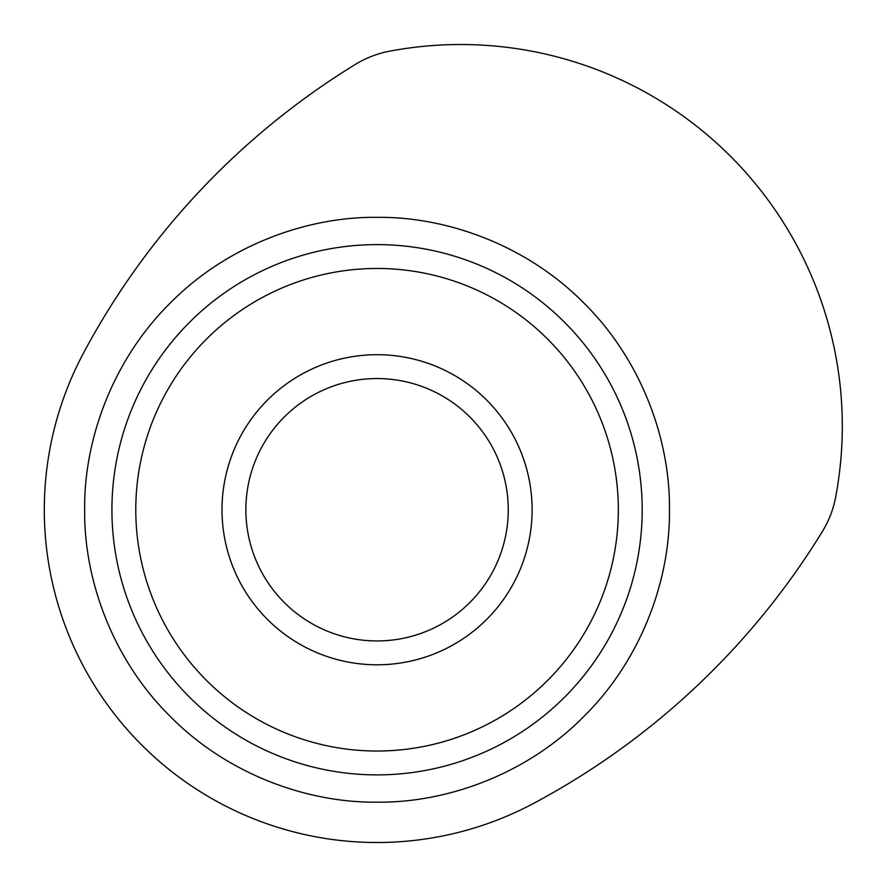 <?xml version="1.0" encoding="UTF-8"?>
<svg xmlns="http://www.w3.org/2000/svg" width="886" height="886" viewBox="0 0 886 886"><rect width="100%" height="100%" fill="white"/><g stroke="black" fill="none" stroke-linecap="round" stroke-linejoin="round"><path stroke-width="1.33" d="M84.657 509.749C83.805 440.464 112.245 360.27 170.3 302.99C227.569 244.957 307.763 216.494 377.059 217.358C446.345 216.494 526.539 244.946 583.819 302.99C641.863 360.259 670.314 440.453 669.462 509.749C670.314 579.045 641.874 659.228 583.819 716.508C526.55 774.552 446.356 803.015 377.059 802.151C307.774 803.015 227.58 774.563 170.3 716.508C112.256 659.25 83.805 579.056 84.657 509.749M533.682 803.347A332.759 332.759 0 0 1 83.461 353.137A756.157 756.157 0 0 1 355.397 64.39A101.513 101.513 0 0 1 389.541 51.2A381.656 381.656 0 0 1 835.62 497.267A101.513 101.513 0 0 1 822.418 531.423A756.157 756.157 0 0 1 533.682 803.347M508.254 509.749A131.194 131.194 0 0 1 377.059 640.943A131.194 131.194 0 0 1 245.865 509.749A131.194 131.194 0 0 1 377.059 378.555A131.194 131.194 0 0 1 508.254 509.749M532.109 509.749A155.05 155.05 0 0 1 377.059 664.799A155.05 155.05 0 0 1 222.009 509.749A155.05 155.05 0 0 1 377.059 354.699A155.05 155.05 0 0 1 532.109 509.749M111.924 509.749A265.135 265.135 0 0 1 377.059 244.614A265.135 265.135 0 0 1 642.195 509.749A265.135 265.135 0 0 1 377.059 774.885A265.135 265.135 0 0 1 111.924 509.749M618.339 509.749A241.28 241.28 0 0 0 377.059 268.469A241.28 241.28 0 0 0 135.779 509.749A241.28 241.28 0 0 0 377.059 751.029A241.28 241.28 0 0 0 618.339 509.749"/></g></svg>
